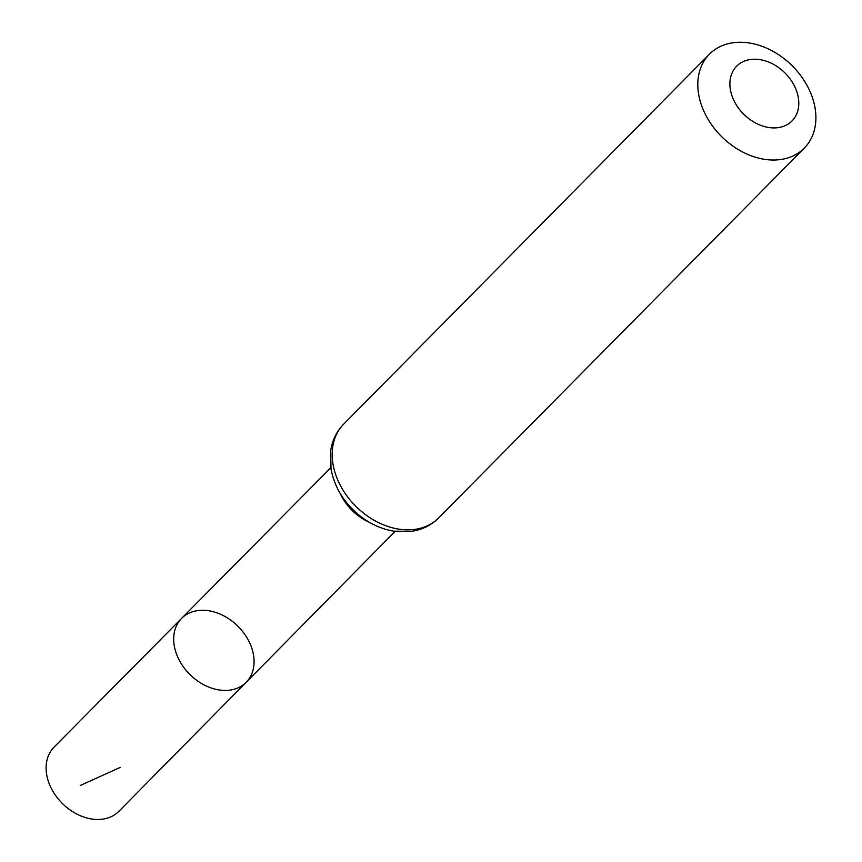 <?xml version="1.0" encoding="UTF-8"?>
<svg xmlns="http://www.w3.org/2000/svg" width="862" height="862" viewBox="0 0 862 862"><rect width="100%" height="100%" fill="white"/><g stroke="black" fill="none" stroke-linecap="round" stroke-linejoin="round"><path stroke-width="1.29" d="M246.209 682.273A45.438 34.027 -135.3 0 1 189.952 674.547A45.438 34.027 -135.3 0 1 181.591 618.388A45.438 34.027 -135.3 0 1 247.459 638.602A45.438 34.027 -135.3 0 1 246.209 682.273A45.438 34.027 -135.3 0 1 189.952 674.547A45.438 34.027 -135.3 0 1 181.591 618.388L54.037 747.16A45.611 34.157 -135.3 0 0 52.754 791.036A45.611 34.157 -135.3 0 0 118.902 811.293L395.119 531.369M793.105 83.506A38.93 29.157 -135.3 0 1 766.361 127.037A38.93 29.157 -135.3 0 1 733.53 70.178A38.93 29.157 -135.3 0 1 793.105 83.506M806.164 83.883A66.74 49.985 -135.3 0 1 804.321 148.07A66.74 49.985 -135.3 0 1 721.709 136.692A66.74 49.985 -135.3 0 1 709.394 54.22A66.74 49.985 -135.3 0 1 806.164 83.883M120.152 767.449L80.285 785.476M369.302 522.253A45.223 33.866 -135.3 0 1 340.188 493.473M438.683 517.9A66.74 49.985 -135.3 0 1 356.071 506.522A66.74 49.985 -135.3 0 1 343.755 424.05C336.557 431.474 332.182 440.493 330.642 451.106L331.03 469.24C335.027 489.174 345.759 505.541 363.236 518.353C372.793 525.098 382.997 529.376 393.815 531.175L411.734 531.326C422.348 529.677 431.334 525.195 438.683 517.9L804.321 148.07M330.782 467.764L181.591 618.388M709.394 54.22L343.755 424.05"/></g></svg>
